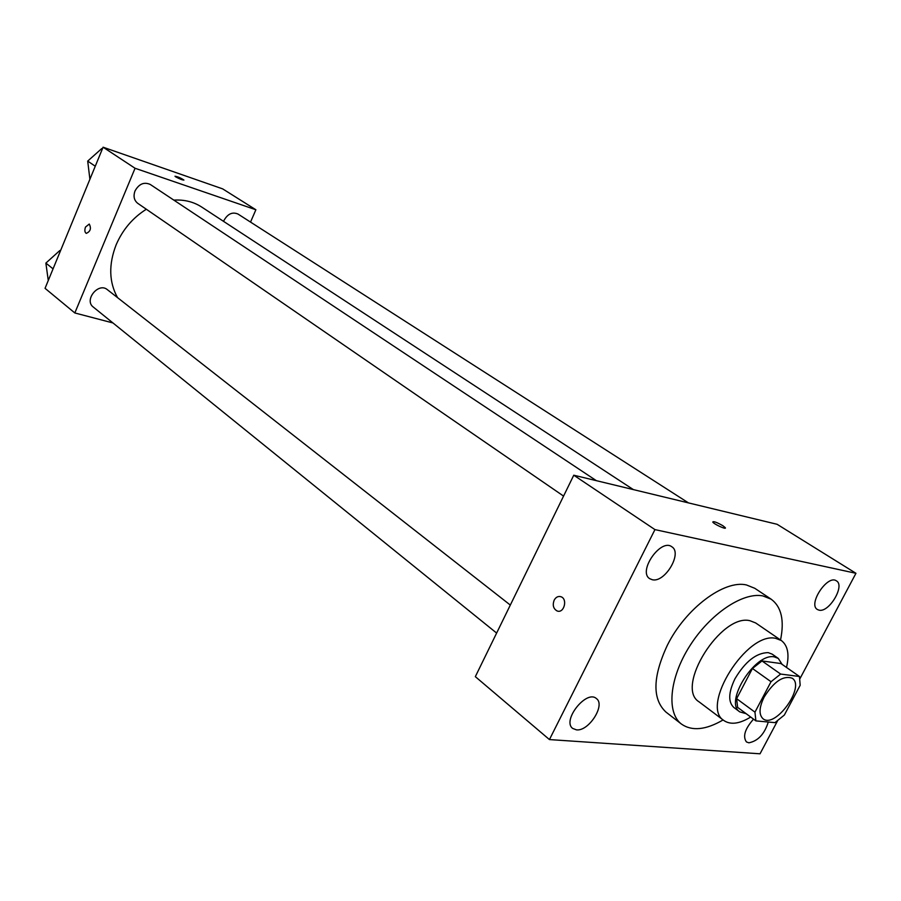 <?xml version="1.0" encoding="UTF-8"?>
<svg xmlns="http://www.w3.org/2000/svg" width="901" height="901" viewBox="0 0 901 901"><rect width="100%" height="100%" fill="white"/><g stroke="black" fill="none" stroke-linecap="round" stroke-linejoin="round"><path stroke-width="1.35" d="M764.127 697.092C773.948 681.494 783.296 675.198 792.17 678.205C805.809 686.449 775.22 729.044 763.046 718.761C758.721 714.707 759.081 707.488 764.127 697.092M755.894 720.89L774.961 722.636L784.343 715.045L800.178 685.278L799.469 676.493L780.638 674.061L771.031 681.719L754.959 712.162L755.894 720.89L737.626 707.375L736.613 698.669L754.959 712.162M799.469 676.493L780.908 663.541L761.998 660.951L780.638 674.061M736.613 698.669L752.436 668.486L771.031 681.719M752.436 668.486L761.998 660.951M782.102 664.375L778.284 658.406L774.342 656.897C755.083 652.482 723.841 702.465 739.845 711.914L746.129 713.671M739.845 711.914L733.853 707.476C728.019 702.048 728.391 692.486 734.957 678.791C745.251 661.514 756.333 652.786 768.204 652.628L772.157 654.137L778.284 658.406M786.505 667.438C789.546 654.475 787.834 645.51 781.37 640.543L775.705 638.358C746.963 631.241 699.874 706.26 723.908 720.552C730.587 725.046 739.518 723.875 750.691 717.038M781.37 640.543L755.669 622.951L749.959 620.71C721.048 613.288 674.77 687.294 699.018 701.811L723.908 720.552M780.536 639.969C784.534 620.429 781.426 606.846 771.2 599.221L762.877 595.91C742.773 591.878 709.875 613.998 689.715 646.062C669.387 678.059 666.256 712.714 681.494 724.111C691.991 731.364 705.855 729.979 723.098 719.944M681.494 724.111L665.918 712.049C652.155 699.108 652.651 676.82 667.393 645.172C685.56 608.513 724.201 579.613 746.433 584.952L754.801 588.308L771.2 599.221M768.283 722.028C764.51 734.056 758.034 740.994 748.877 742.818L746.422 741.94C742.582 736.455 744.958 728.853 753.529 719.144M576.426 729.855L572.698 728.436C561.717 720.609 586.517 689.378 596.394 698.557C605.799 704.897 588.736 731.623 576.426 729.855M652.313 579.737L649.689 578.667C637.638 571.459 660.76 538.1 671.808 546.761C682.721 552.977 664.938 582.981 652.313 579.737M819.065 610.168L817.376 609.504C807.701 604.244 827.602 574.241 836.41 580.852C845.329 585.504 829.123 612.826 819.065 610.168M800.043 678.498L855.95 573.295L654.948 529.608L549.441 739.575L760.027 753.799L777.473 720.991M855.95 573.295L777.101 524.292L573.768 475.21L475.334 676.651L549.441 739.575M573.768 475.21L654.948 529.608M722.917 525.756C716.802 522.276 713.412 521.048 712.77 522.051C713.896 524.213 727.028 530.126 725.271 527.671L722.917 525.756M554.16 600.179C555.894 597.104 558.147 595.955 560.918 596.721C568.002 598.962 563.97 613.863 557.077 610.934C553.338 608.761 552.369 605.168 554.16 600.179C555.894 597.104 558.147 595.955 560.929 596.721C568.013 598.962 563.981 613.863 557.077 610.934C553.349 608.761 552.369 605.168 554.16 600.179M117.547 297.645C108.965 282.092 108.514 264.455 116.173 244.734C122.705 229.631 132.762 217.794 146.334 209.235M173.837 200.112C184.311 199.504 193.591 201.813 201.678 207.039L633.358 489.592M510.315 605.067L107.343 289.649C98.468 281.979 83.782 300.101 93.265 307.038L496.631 633.076M223.606 221.398L223.955 220.475C227.728 213.807 232.413 211.679 238.022 214.066L688.477 502.904M563.564 496.091L137.729 203.322C134.058 200.36 133.157 196.227 135.015 190.944C139.002 183.849 144.104 181.698 150.309 184.491L596.349 480.661M250.534 222.085L255.873 209.764L135.06 168.262L74.828 312.962L112.952 322.952M135.06 168.262L103.086 147.201L222.66 188.872L255.873 209.764M175.706 176.855L175.031 176.292C177.553 176.585 180.504 177.824 183.883 180.02C182.543 180.121 179.817 179.062 175.706 176.855M103.086 147.201L45.05 288.331L74.828 312.962M85.505 227.052L89.255 224.056C91.451 228.437 90.449 231.546 86.259 233.37C84.705 232.3 84.446 230.194 85.505 227.052L89.255 224.056C91.451 228.449 90.449 231.546 86.259 233.37C84.705 232.3 84.457 230.194 85.505 227.052M175.019 176.213L183.894 180.099M60.513 250.737L59.826 250.534L45.872 263.092L48.271 280.504M59.826 250.534L60.401 250.985M45.872 263.092L53.058 268.858M102.421 148.823L101.734 148.586L87.701 161.088L89.897 179.254M101.734 148.586L102.354 148.992M87.701 161.088L95.258 166.234"/></g></svg>
